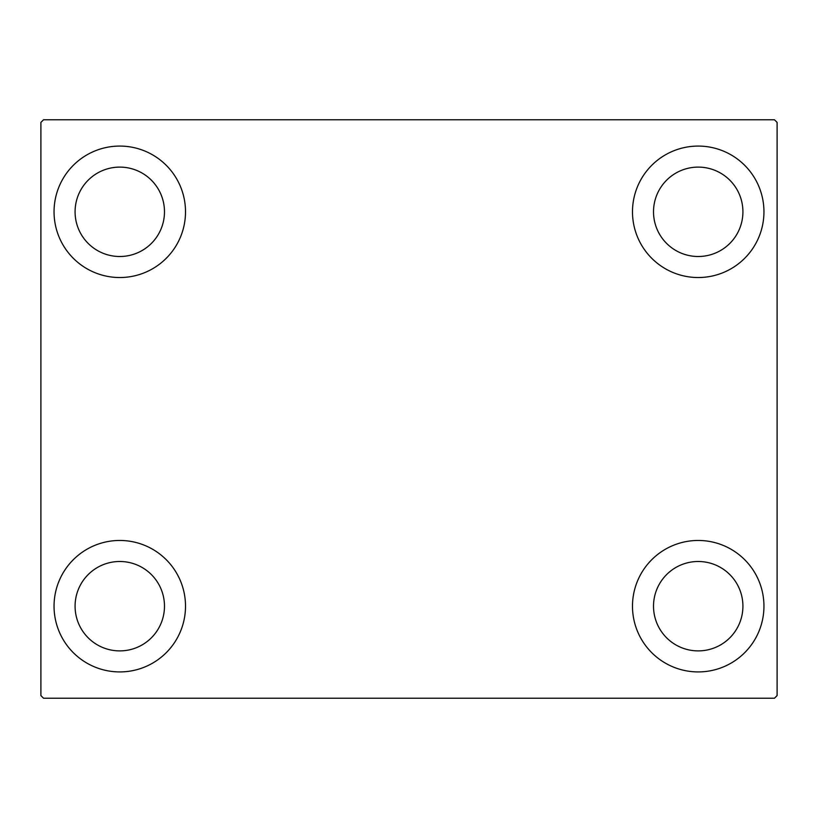 <?xml version="1.0" encoding="UTF-8"?>
<svg xmlns="http://www.w3.org/2000/svg" width="818" height="818" viewBox="0 0 818 818"><rect width="100%" height="100%" fill="white"/><g stroke="black" fill="none" stroke-linecap="round" stroke-linejoin="round"><path stroke-width="1.23" d="M54.049 606.199A65.737 65.737 0 0 1 119.776 540.463A65.737 65.737 0 0 1 185.512 606.199A65.737 65.737 0 0 1 119.776 671.926A65.737 65.737 0 0 1 54.049 606.199M632.488 211.801A65.737 65.737 0 0 1 698.224 146.074A65.737 65.737 0 0 1 763.951 211.801A65.737 65.737 0 0 1 698.224 277.537A65.737 65.737 0 0 1 632.488 211.801M632.488 606.199A65.737 65.737 0 0 1 698.224 540.463A65.737 65.737 0 0 1 763.951 606.199A65.737 65.737 0 0 1 698.224 671.926A65.737 65.737 0 0 1 632.488 606.199M54.049 211.801A65.737 65.737 0 0 1 119.776 146.074A65.737 65.737 0 0 1 185.512 211.801A65.737 65.737 0 0 1 119.776 277.537A65.737 65.737 0 0 1 54.049 211.801M75.082 211.801A44.693 44.693 0 0 1 119.776 167.107A44.693 44.693 0 0 1 164.479 211.801A44.693 44.693 0 0 1 119.776 256.504A44.693 44.693 0 0 1 75.082 211.801M653.521 606.199A44.693 44.693 0 0 1 698.224 561.496A44.693 44.693 0 0 1 742.918 606.199A44.693 44.693 0 0 1 698.224 650.893A44.693 44.693 0 0 1 653.521 606.199M653.521 211.801A44.693 44.693 0 0 1 698.224 167.107A44.693 44.693 0 0 1 742.918 211.801A44.693 44.693 0 0 1 698.224 256.504A44.693 44.693 0 0 1 653.521 211.801M75.082 606.199A44.693 44.693 0 0 1 119.776 561.496A44.693 44.693 0 0 1 164.479 606.199A44.693 44.693 0 0 1 119.776 650.893A44.693 44.693 0 0 1 75.082 606.199M774.472 119.776L43.528 119.776L40.9 122.403L40.9 695.597L43.528 698.224L774.472 698.224L777.1 695.597L777.1 122.403L774.472 119.776"/></g></svg>
